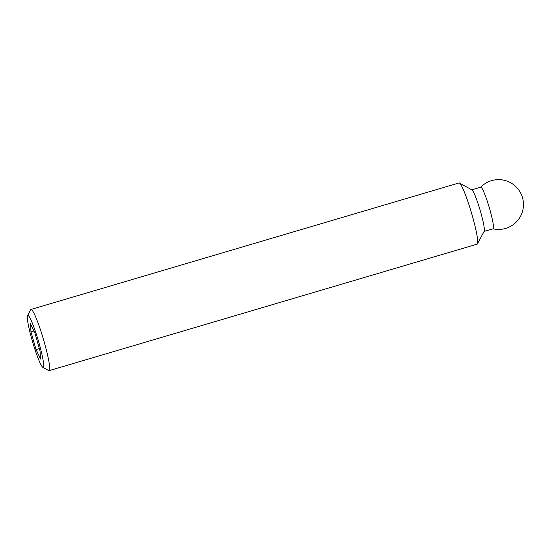 <?xml version="1.0" encoding="UTF-8"?>
<svg xmlns="http://www.w3.org/2000/svg" width="551" height="551" viewBox="0 0 551 551"><rect width="100%" height="100%" fill="white"/><g stroke="black" fill="none" stroke-linecap="round" stroke-linejoin="round"><path stroke-width="0.83" d="M42.833 367.345L48.695 370.575A31.91 3.444 -106.5 0 0 48.832 370.637A31.91 3.444 -106.5 0 0 49.108 370.651A31.91 3.444 -106.5 0 0 43.701 340.222A31.91 3.444 -106.5 0 0 31.29 309.455A31.91 3.444 -106.5 0 0 31.014 309.442A31.91 3.444 -106.5 0 0 30.711 309.731L27.55 315.627A27.123 2.927 -106.5 0 0 32.688 342.226A27.123 2.927 -106.5 0 0 42.833 367.345A27.123 2.927 -106.5 0 0 42.957 367.4A27.123 2.927 -106.5 0 0 38.873 342.515A27.123 2.927 -106.5 0 0 28.039 315.392A27.123 2.927 -106.5 0 0 27.55 315.627M49.108 370.651L477.125 244.148A31.91 3.444 -106.5 0 0 477.435 243.859A31.91 3.444 -106.5 0 0 471.387 212.569A31.91 3.444 -106.5 0 0 459.451 183.015A31.91 3.444 -106.5 0 0 459.307 182.953A31.91 3.444 -106.5 0 0 459.038 182.939L31.014 309.442M477.435 243.859L484.177 231.282A21.703 2.342 -106.5 0 0 480.066 210A21.703 2.342 -106.5 0 0 471.945 189.909L459.451 183.015M484.088 231.441L493.097 228.782A21.703 2.342 -106.5 0 0 489.419 208.085A21.703 2.342 -106.5 0 0 480.982 187.168A21.703 2.342 -106.5 0 0 480.796 187.154L471.787 189.82M30.436 323.733L34.954 333.224L40.016 350.884L40.56 359.059L36.042 349.568L30.98 331.902L30.436 323.733M30.98 331.902L33.914 331.034M36.042 349.568L39.355 348.583M493.028 228.803A24.891 24.891 0 0 0 522.541 211.24A24.891 24.891 0 0 0 480.727 187.175"/></g></svg>
